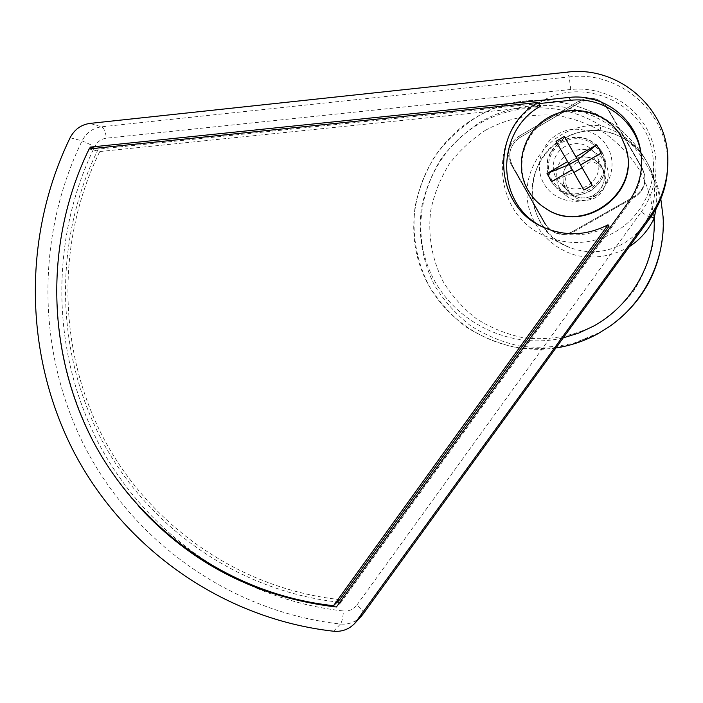<?xml version="1.0" encoding="UTF-8"?>
<svg xmlns="http://www.w3.org/2000/svg" width="703" height="703" viewBox="0 0 703 703"><rect width="100%" height="100%" fill="white"/><g stroke="black" fill="none" stroke-linecap="round" stroke-linejoin="round"><path stroke-width="0.53" stroke-dasharray="3.52 2.64" d="M539.676 102.533C583.508 74.439 648.298 104.606 652.911 156.743C656.857 186.567 640.714 217.895 614.114 232.544C592.576 244.003 570.616 245.558 548.226 237.227C491.459 217.28 486.054 131.32 539.676 102.533M600.028 130.67L600.924 125.819C620.687 131.698 635.74 143.289 646.101 160.609L646.725 161.681C650.67 168.298 653.149 175.53 654.168 183.386L654.168 183.395C655.504 194.186 653.772 204.933 648.983 215.645C643.254 227.746 634.572 237.131 622.92 243.8C605.564 253.001 587.84 254.231 569.729 247.491C523.779 231.366 519.394 161.848 562.822 138.869C574.377 132.278 586.777 129.545 600.028 130.67C620.969 133.675 636.531 144.018 646.725 161.681L647.296 162.665C655.17 176.62 658.105 191.972 656.084 208.703M651.013 216.752L648.983 215.645M555.932 347.959C497.513 356.887 438.734 320.717 420.218 266.296C401.316 211.998 424.955 147.437 475.395 117.691C531.31 82.796 613.016 102.111 646.101 160.609L646.101 160.609C644.546 157.384 635.609 145.512 627.313 140.591C617.735 134.598 608.649 131.303 600.054 130.705C570.361 127.788 541.099 148.491 533.911 176.971C526.468 205.399 542.25 236.683 569.729 247.491L548.226 237.227M593.824 195.346C584.87 199.793 576.627 198.861 569.105 192.578C559.14 183.773 561.407 165.978 573.332 159.555C585.107 154.229 594.65 156.769 601.961 167.173C606.917 178.632 604.202 188.026 593.824 195.346M564.817 146.602C551.732 153.685 549.245 173.246 560.177 182.903C568.437 189.801 577.479 190.812 587.321 185.917C598.719 177.841 601.706 167.516 596.267 154.924C588.226 143.491 577.743 140.723 564.817 146.602M573.42 159.722C585.072 154.44 594.527 156.954 601.786 167.244C606.707 178.606 604.026 187.921 593.727 195.188C584.843 199.59 576.671 198.668 569.21 192.42C559.36 183.685 561.618 166.075 573.42 159.722M575.687 163.158C587.031 158.026 596.241 160.469 603.306 170.495C608.095 181.559 605.485 190.627 595.459 197.692C586.803 201.981 578.85 201.084 571.583 194.995C562.409 183.219 563.771 172.604 575.687 163.158M608.06 109.659C600.74 99.562 591.293 97.199 579.72 102.55L520.018 137.507L518.919 136.303L579.087 101.065L518.919 136.303L520.018 137.507C509.868 144.853 507.285 154.159 512.259 165.407L545.642 224.222L544.746 223.703L511.107 164.432L544.746 223.703L549.553 229.134L554.79 232.623L550.229 229.732L546.099 224.995L512.259 165.407C507.285 154.159 509.868 144.853 520.018 137.507L579.72 102.55L579.087 101.065L579.72 102.55C591.293 97.199 600.74 99.562 608.06 109.659L607.647 108.218C600.274 98.042 590.757 95.661 579.087 101.065C590.757 95.661 600.274 98.042 607.647 108.218L642.226 168.061L608.06 109.659L642.357 169.036L644.598 174.827C646.11 184.476 642.683 191.998 634.317 197.394L634.115 196.647L573.015 231.313L634.115 196.647L634.317 197.394L573.701 231.779C567.488 235.074 561.187 235.356 554.79 232.623C561.187 235.356 567.488 235.074 573.701 231.779L634.317 197.394C642.683 191.998 646.11 184.476 644.598 174.827L642.357 169.036L608.06 109.659M642.226 168.061L644.484 173.905C646.004 183.632 642.551 191.216 634.115 196.647C642.551 191.216 646.004 183.632 644.484 173.905L642.226 168.061M573.015 231.313C566.759 234.644 560.405 234.925 553.964 232.166L548.683 228.651L544.746 223.703L548.683 228.651L553.964 232.166C560.405 234.925 566.759 234.644 573.015 231.313L573.701 231.779L573.015 231.313M511.107 164.432C506.09 153.087 508.7 143.711 518.919 136.303C508.7 143.711 506.09 153.087 511.107 164.432L512.259 165.407L511.107 164.432M604.554 161.971L605.116 163.008C618.772 186.726 584.088 213.308 564.65 194.3L559.439 187.903L557.198 182.666L556.187 177.042L556.468 171.321L558.015 165.776L560.766 160.688L564.579 156.312L569.254 152.859L574.579 150.521L580.283 149.396L586.074 149.554L591.662 150.996L596.777 153.641L601.144 157.358L604.554 161.971M542.892 206.603C536.916 202.218 532.092 196.814 528.428 190.399C514.508 166.286 523.797 132.744 548.481 118.491C572.954 103.868 607.12 112.331 621.101 136.927L626.575 150.662M600.3 151.989L600.907 153.105C615.617 178.659 578.253 207.341 557.33 186.884L551.723 179.994C545.08 164.792 548.604 152.2 562.295 142.226C577.769 135.24 590.432 138.5 600.3 151.989M551.644 181.594L574.158 172.349M580.537 164.941L582.26 167.683L580.652 164.88M582.146 167.753L601.32 152.964M582.26 167.683L592.207 185.32M564.254 136.523L577.699 159.73M339.777 599.606C239.099 588.771 149.519 525.501 103.271 437.679C57.453 349.523 56.108 240.874 99.764 151.558L89.14 148.922M540.545 225.856L545.827 228.563C567.013 237.667 588.086 236.849 609.062 226.12M99.764 151.558L540.405 106.197M339.795 602.295L341.069 602.418L629.378 202.745C639.598 188.123 643.544 172.077 641.224 154.598M538.726 103.596L98.244 149.115C53.903 238.853 54.702 348.205 100.292 437.24C146.312 525.949 236.015 590.274 337.282 602.023M557.655 134.255C574.325 124.053 598.068 130.029 607.357 146.971C617.366 163.491 610.635 187.253 593.367 196.62C576.355 206.48 553.199 200.285 543.867 183.588C534.289 167.033 540.704 143.983 557.655 134.255M341.069 602.418L336.394 607.005M89.413 148.895C31.916 263.968 51.881 411.686 138.939 506.652M98.244 149.115L95.054 148.307M601.496 151.215L602.251 152.63C608.403 168.412 604.404 181.233 590.265 191.093C578.226 197.148 566.987 196.128 556.556 188.053L550.467 180.636C543.349 164.634 547.048 151.409 561.565 140.969C577.857 133.491 591.161 136.909 601.496 151.215M550.677 180.856C543.718 164.915 547.409 151.716 561.759 141.259C577.98 133.93 591.267 137.34 601.61 151.496L602.366 152.903C617.401 179.59 578.674 209.292 556.758 188.255L550.677 180.856M609.914 326.21L599.518 332.589L574.096 343.082C556.143 347.264 538.103 348.275 519.974 346.122C502.197 342.168 485.685 335.357 470.448 325.665C456.282 314.531 444.454 301.35 434.964 286.121C422.661 262.228 417.934 235.294 421.325 208.554C425.025 190.926 431.598 174.397 441.027 158.948C451.95 144.475 465.008 132.217 480.219 122.181C515.712 101.258 561.635 99.589 598.605 118.728C635.486 137.964 660.785 177.033 663.017 219.037L662.973 232.377L663.122 217.113M597.919 333.723L571.829 344.488C553.41 348.776 534.895 349.813 516.292 347.598C498.058 343.539 481.124 336.544 465.5 326.596C450.975 315.164 438.848 301.64 429.12 286.016C416.501 261.498 411.659 233.862 415.139 206.427C418.926 188.342 425.658 171.374 435.333 155.521C446.528 140.662 459.92 128.078 475.518 117.761C531.749 82.646 614.018 102.471 646.725 161.681C653.421 173.307 658.122 185.724 660.82 198.914C658.201 186.102 653.693 174.019 647.296 162.665C648.43 163.931 654.027 176.848 654.168 183.386L652.911 156.743M485.351 130.345C507.54 118.183 532.865 113.007 558.164 115.617C574.852 118.745 590.511 124.668 605.134 133.377C618.798 143.544 630.275 155.794 639.572 170.126C651.655 192.727 656.321 218.519 652.955 244.082C649.273 260.901 642.814 276.578 633.57 291.112C622.902 304.627 610.274 315.911 595.687 324.935C572.831 336.614 547.215 340.946 522.144 337.537C505.694 333.907 490.413 327.616 476.3 318.661C463.172 308.371 452.214 296.174 443.417 282.079C431.932 259.46 427.714 235.523 430.772 210.259C434.208 193.94 440.298 178.641 449.041 164.344C459.164 150.952 471.265 139.616 485.351 130.345M629.361 246.648C612.779 256.156 595.23 259.117 576.715 255.532C553.191 249.108 534.755 230.443 528.709 207.192C518.243 165.161 556.802 121.118 600.924 125.819C564.5 102.278 515.361 102.005 478.594 124.123C429.893 152.753 408.074 216.014 428.435 267.641C448.347 319.434 507.671 351.131 563.252 337.862M333.591 631.232L340.463 624.044C231.788 611.944 135.503 543.437 85.863 448.839C36.688 353.864 35.238 237.069 82.075 140.846C86.372 132.709 92.858 128.034 101.513 126.812L569.193 76.917L567.18 72.154M70.115 137.753L82.075 140.846L94.764 146.549C97.33 141.698 101.197 138.913 106.364 138.192C105.67 131.962 104.053 128.166 101.513 126.812L89.922 123.412M361.193 616.355C355.533 622.173 348.618 624.73 340.463 624.044C341.974 621.856 342.967 617.498 343.468 610.977C239.011 599.562 146.25 533.858 98.394 442.872C50.985 351.535 49.588 239.082 94.764 146.549M363.231 613.851C363.741 611.83 361.641 608.886 356.931 605.011C353.53 609.396 349.039 611.39 343.468 610.977M356.931 605.011L641.224 211.963L650.284 217.754M628.921 201.41L629.378 202.745M641.224 211.963C659.036 187.358 660.969 153.14 645.969 127.287C630.96 101.434 600.564 86.355 570.739 89.492L106.364 138.192M570.739 89.492L569.193 76.917C619.405 70.238 668.43 112.735 667.657 163.781L667.534 169.326M569.105 192.578L560.177 182.903M603.306 170.495L601.786 167.244M601.961 167.173L596.267 154.924M571.583 194.995L569.21 192.42M625.635 147.252L625.477 146.593M605.116 163.008L600.907 153.105M564.65 194.3L557.33 186.884M545.827 228.563L543.524 227.315M667.85 160.917L666.901 176.189"/><path stroke-width="1.05" d="M656.084 208.703L654.159 218.185L651.013 216.752M626.575 150.662C639.282 194.661 583.182 234.451 546.09 208.756L542.892 206.603M620.925 136.224L625.477 146.593C641.848 191.365 584.175 235.206 545.581 208.387C538.111 203.703 532.197 197.552 527.83 189.951C513.858 165.723 523.181 132.032 547.98 117.7C572.558 103.016 606.882 111.513 620.925 136.224M572.251 169.713L551.644 181.594L547.022 173.492L569.606 164.405L577.699 159.73L596.636 144.818L575.871 156.813L564.254 136.523L556.011 141.321L583.903 190.074L572.251 169.713L574.158 172.349L582.146 167.753M556.011 141.321L567.602 161.593L547.022 173.492M596.636 144.818L601.32 152.964L580.537 164.941L592.207 185.32L583.903 190.074M580.652 164.88L575.871 156.813M567.602 161.593L569.606 164.405M608.033 224.811L609.062 226.12L339.777 599.606L333.486 605.696C230.927 594.553 139.765 529.992 92.717 440.482C46.108 350.63 44.728 239.951 89.14 148.922L537.997 102.462C489.763 129.361 493.155 206.533 543.524 227.315C565.133 236.595 586.636 235.76 608.033 224.811L333.486 605.696M540.545 225.856C495.501 202.42 495.404 131.408 540.405 106.197L537.997 102.462M333.591 631.232C222.693 618.745 124.563 548.709 73.982 452.126C23.884 355.164 22.399 235.988 70.115 137.753C74.492 129.449 81.091 124.668 89.922 123.412L567.18 72.154C618.499 65.291 668.632 108.719 667.85 160.917C667.824 181.102 661.91 199.494 650.108 216.093L354.751 623.403C348.978 629.334 341.922 631.944 333.591 631.232M641.224 154.598L640.556 150.846C634.466 119.246 602.436 96.425 570.476 100.318L538.726 103.596M337.282 602.023L339.795 602.295M95.054 148.307L90.292 147.112L89.413 148.895M138.939 506.652C191.84 564.237 257.658 597.691 336.394 607.005L628.921 201.41C640.099 185.293 643.878 167.727 640.266 148.702C634.088 116.619 601.566 93.464 569.122 97.427L90.292 147.112M662.973 232.377C659.722 271.173 642.463 302.141 611.206 325.269C642.463 302.141 659.722 271.182 662.973 232.385M663.122 217.113L660.82 198.914L663.122 217.113C665.556 259.389 644.581 302.044 609.914 326.21L597.919 333.723L609.914 326.21M629.361 246.648C640.328 239.486 648.597 229.995 654.159 218.185C656.4 261.938 631.558 305.55 593.183 326.315L578.587 333.117L563.252 337.862M356.693 621.039L363.091 614.044L650.301 217.728L650.108 216.093M363.091 614.044L361.193 616.355L363.091 614.044M363.231 613.851L650.301 217.728C660.706 203.176 666.444 187.042 667.534 169.326M650.284 217.754L650.301 217.745C659.291 205.223 664.818 191.374 666.901 176.189M569.122 97.427L570.476 100.318M597.919 333.723C584.703 340.955 570.713 345.7 555.932 347.959M546.09 208.756L545.581 208.387M354.751 623.403L361.193 616.355M640.556 150.846L640.266 148.702"/></g></svg>
